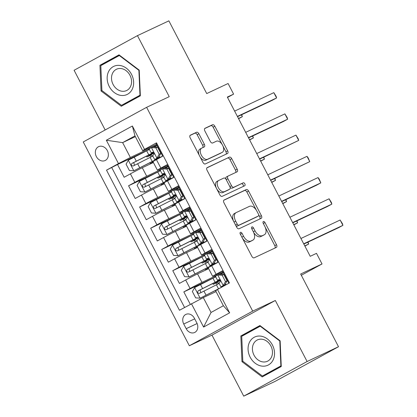 <?xml version="1.0" encoding="UTF-8"?>
<svg xmlns="http://www.w3.org/2000/svg" width="417" height="417" viewBox="0 0 417 417"><rect width="100%" height="100%" fill="white"/><g stroke="black" fill="none" stroke-linecap="round" stroke-linejoin="round"><path stroke-width="0.63" d="M240.432 232.326A1.647 0.954 61.3 0 0 240.4 232.337A1.647 0.954 61.3 0 0 240.328 234.187L251.852 256.33A2.351 1.36 61.3 0 0 254.172 257.831L276.372 247.385A2.351 1.36 61.3 0 0 276.414 247.359A2.351 1.36 61.3 0 0 276.518 244.716L264.993 222.579A1.647 0.954 61.3 0 0 263.372 221.526A1.647 0.954 61.3 0 0 263.341 221.542A1.647 0.954 61.3 0 0 263.268 223.392L264.759 226.254A7.522 4.358 61.3 0 1 264.42 234.714A7.522 4.358 61.3 0 1 264.284 234.781L262.434 235.652A7.522 4.358 61.3 0 1 255.016 230.841L253.52 227.979A1.647 0.954 61.3 0 0 251.899 226.926A1.647 0.954 61.3 0 0 251.868 226.942A1.647 0.954 61.3 0 0 251.795 228.792L253.286 231.654A7.522 4.358 61.3 0 1 252.947 240.114A7.522 4.358 61.3 0 1 252.811 240.182L250.961 241.052A7.522 4.358 61.3 0 1 243.544 236.241L242.053 233.374A1.647 0.954 61.3 0 0 240.432 232.326M96.374 156.599A7.662 6.239 -115.2 0 0 105.115 160.535A7.662 6.239 -115.2 0 0 107.336 150.605A7.662 6.239 -115.2 0 0 98.589 146.669A7.662 6.239 -115.2 0 0 96.374 156.599M198.878 133.768A2.351 1.36 61.3 0 0 196.558 132.267L190.329 135.197A2.351 1.36 61.3 0 0 190.288 135.217A2.351 1.36 61.3 0 0 190.183 137.86L202.985 162.453A2.351 1.36 61.3 0 0 205.3 163.954L227.5 153.503A2.351 1.36 61.3 0 0 227.541 153.482A2.351 1.36 61.3 0 0 227.651 150.839L214.849 126.252A2.351 1.36 61.3 0 0 212.529 124.746L205.008 128.29A2.351 1.36 61.3 0 0 204.966 128.311A2.351 1.36 61.3 0 0 204.856 130.954L210.335 141.478A2.351 1.36 61.3 0 0 212.654 142.979L216.387 141.222A6.286 3.644 61.3 0 1 222.537 145.147A6.286 3.644 61.3 0 1 222.303 152.314A6.286 3.644 61.3 0 1 222.188 152.372L207.572 159.252A6.286 3.644 61.3 0 1 201.427 155.327A6.286 3.644 61.3 0 1 201.656 148.16A6.286 3.644 61.3 0 1 201.771 148.103L204.205 146.956A2.351 1.36 61.3 0 0 204.247 146.935A2.351 1.36 61.3 0 0 204.356 144.292L198.878 133.768L197.163 134.707A2.351 1.36 61.3 0 0 194.848 133.2L190.001 135.483M307.105 361.518L275.329 300.48L211.961 335.112L243.737 396.15L307.105 361.518L338.515 346.73L300.662 274.016L322.023 263.961L316.498 253.348L310.212 256.304L227.328 97.078L233.609 94.122L228.083 83.509L206.723 93.564L168.869 20.85L137.459 35.638L74.096 70.27L105.173 129.974M275.329 300.48L252.712 311.129L146.617 107.32L169.234 96.671L137.459 35.638M224.07 200.009A2.351 1.36 61.3 0 0 224.028 200.03A2.351 1.36 61.3 0 0 223.919 202.672L236.72 227.26A2.351 1.36 61.3 0 0 239.04 228.761L261.235 218.315A2.351 1.36 61.3 0 0 261.282 218.289A2.351 1.36 61.3 0 0 261.386 215.646L248.584 191.059A2.351 1.36 61.3 0 0 246.265 189.558L223.986 200.051M219.853 194.854L207.051 170.266A2.351 1.36 61.3 0 1 207.155 167.624A2.351 1.36 61.3 0 1 207.197 167.603L229.397 157.152A2.351 1.36 61.3 0 1 231.716 158.653L237.195 169.177A2.351 1.36 61.3 0 1 237.091 171.82A2.351 1.36 61.3 0 1 237.044 171.84L228.042 176.083A2.351 1.36 61.3 0 0 228 176.104A2.351 1.36 61.3 0 0 227.896 178.747L231.529 185.727A2.351 1.36 61.3 0 0 233.848 187.228L243.22 182.818A1.647 0.954 61.3 0 1 244.831 183.845A1.647 0.954 61.3 0 1 244.769 185.721A1.647 0.954 61.3 0 1 244.737 185.737L222.167 196.36A2.351 1.36 61.3 0 1 219.853 194.854M338.515 346.73L275.147 381.362L243.737 396.15M148.28 150.047L117.521 164.527L124.151 177.267L130.406 173.847L134.827 182.338A9.575 0.271 -27.5 0 1 146.701 176.229L162.187 168.942M159.33 171.278L128.572 185.758L135.207 198.497L141.457 195.078L145.877 203.569A9.575 0.271 -27.5 0 1 157.751 197.46L173.237 190.173M170.386 192.508L139.627 206.988L146.258 219.728L152.507 216.308L156.928 224.799A9.575 0.271 -27.5 0 1 168.807 218.69L184.288 211.403M181.437 213.739L150.678 228.219L157.308 240.953L163.558 237.539L167.978 246.03A9.575 0.271 -27.5 0 1 179.857 239.921L195.338 232.634M192.487 234.969L161.728 249.449L168.359 262.184L174.608 258.769L179.034 267.261A9.575 0.271 -27.5 0 1 190.908 261.151L206.389 253.859M203.538 256.2L172.779 270.675L179.409 283.414L185.664 280A9.575 0.271 -27.5 0 1 197.538 273.891L208.656 268.657M228.834 283.273L222.365 270.847L216.115 274.261A9.575 0.271 -27.5 0 0 212.644 276.32A9.575 0.271 -27.5 0 0 214.291 275.642L222.782 271.644M212.644 276.32L208.224 267.829A9.575 0.271 -27.5 0 1 211.695 265.77L217.945 262.356L211.315 249.616L205.065 253.03A9.575 0.271 -27.5 0 0 201.593 255.089A9.575 0.271 -27.5 0 0 203.241 254.412L211.732 250.414M201.593 255.089L197.173 246.598A9.575 0.271 152.5 0 1 200.645 244.539L206.895 241.125L200.264 228.386L194.009 231.805A9.575 0.271 -27.5 0 0 190.543 233.859A9.575 0.271 -27.5 0 0 192.185 233.181L200.676 229.183M190.543 233.859L186.123 225.368A9.575 0.271 152.5 0 1 189.589 223.309L195.844 219.895L189.209 207.155L182.959 210.575A9.575 0.271 -27.5 0 0 179.492 212.628A9.575 0.271 -27.5 0 0 181.134 211.951L189.626 207.953M179.492 212.628L175.072 204.137A9.575 0.271 152.5 0 1 178.539 202.083L184.788 198.664L178.158 185.925L171.908 189.344A9.575 0.271 -27.5 0 0 168.437 191.398A9.575 0.271 -27.5 0 0 170.084 190.72L178.575 186.722M168.437 191.398L164.017 182.907A9.575 0.271 152.5 0 1 167.488 180.853L173.738 177.433L167.108 164.694L160.858 168.114A9.575 0.271 -27.5 0 0 157.386 170.167A9.575 0.271 -27.5 0 0 159.033 169.49L167.525 165.492M164.043 168.067L167.915 166.242M130.406 173.847A9.575 0.271 152.5 0 1 142.28 167.738L153.399 162.505M175.093 189.297L178.966 187.473M141.457 195.078A9.575 0.271 152.5 0 1 153.331 188.969L164.449 183.735M186.149 210.528L190.016 208.703M152.507 216.308A9.575 0.271 152.5 0 1 164.381 210.199L175.5 204.966M197.199 231.758L201.067 229.934M163.558 237.539A9.575 0.271 152.5 0 1 175.437 231.43L186.55 226.196M208.25 252.989L212.123 251.164M174.608 258.769A9.575 0.271 152.5 0 1 186.488 252.66L197.606 247.427M196.793 322.873L194.358 318.202A7.423 6.046 -115.2 0 0 185.888 314.392A7.423 6.046 -115.2 0 0 183.741 324.009L186.175 328.679A7.423 6.046 -115.2 0 0 194.645 332.49A7.423 6.046 -115.2 0 0 196.793 322.873M252.712 311.129L189.344 345.761L83.249 141.952L146.617 107.32M117.521 164.527L106.507 170.146L179.451 310.264L203.314 297.602L216.037 291.613M106.507 170.146L118.496 163.594L106.34 140.242L132.371 126.012L144.527 149.369L156.516 142.817L229.459 282.934L217.471 289.487L229.626 312.839L203.595 327.064L191.434 303.712M214.588 277.425L183.829 291.905L190.084 288.491A9.575 0.271 -27.5 0 1 201.958 282.382L217.445 275.09M219.3 274.214L223.173 272.395M156.677 143.125L156.057 143.469L162.687 156.203L156.438 159.622A9.575 0.271 152.5 0 0 152.966 161.676L157.386 170.167M172.779 270.675L179.034 267.261M161.728 249.449L167.978 246.03M150.678 228.219L156.928 224.799M139.627 206.988L145.877 203.569M128.572 185.758L134.827 182.338M111.787 167.665L184.564 307.47M183.829 291.905L190.303 304.332M135.358 136.635L122.634 142.624L130.37 157.485L151.131 147.712M152.992 146.836L156.86 145.017M203.314 297.602L211.049 312.463L223.382 305.724L215.646 290.863L217.471 289.487M211.961 335.112L189.344 345.761M227.52 97.453L233.609 94.122M301.319 275.277L322.023 263.961M156.474 144.266L142.703 150.745L134.967 135.885L122.634 142.624L106.34 140.242M223.189 272.426L219.853 274.245M215.573 276.586L214.875 276.966L215.005 277.222M218.435 283.8L217.497 282.001M212.138 251.196L208.802 253.015M204.523 255.355L203.824 255.741L203.955 255.991M207.379 262.574L206.441 260.771M201.083 229.965L197.752 231.789M193.472 234.125L192.774 234.51L192.904 234.761M196.329 241.344L195.391 239.54M190.032 208.735L186.701 210.559M182.422 212.894L181.718 213.28L181.854 213.53M185.278 220.113L184.34 218.31M178.982 187.504L175.651 189.328M171.366 191.669L170.668 192.049L170.798 192.3M174.228 198.883L173.29 197.079M167.931 166.274L164.595 168.098M160.316 170.438L159.617 170.819L159.747 171.069M163.177 177.652L162.239 175.849M144.527 149.369L142.703 150.745M130.37 157.485L118.496 163.594M156.881 145.048L153.545 146.867M149.265 149.208L148.567 149.588L148.697 149.844M152.122 156.422L151.183 154.618M211.049 312.463L203.595 327.064M223.382 305.724L229.626 312.839M132.371 126.012L134.967 135.885M280.135 340.804L259.932 325.531L240.844 335.961L241.969 361.664L262.173 376.937L281.261 366.507L280.135 340.804M99.939 65.281L101.06 90.984L121.269 106.257L140.352 95.827L139.226 70.124L119.022 54.851L99.939 65.281L105.214 62.795L105.235 63.222M260.234 325.766L246.124 333.48L246.139 333.908M266.786 373.95L267.146 374.221M242.85 361.247L241.969 361.664M246.124 333.48L240.844 335.961M119.33 55.08L105.214 62.795M125.882 103.27L126.236 103.536M101.941 90.567L101.06 90.984M242.366 238.107A7.522 4.358 61.3 0 0 249.251 241.99L250.961 241.052M251.368 240.974A7.522 4.358 61.3 0 1 251.237 241.047A7.522 4.358 61.3 0 1 251.102 241.12L249.251 241.99M253.64 232.389A7.522 4.358 61.3 0 0 260.719 236.59L262.434 235.652M262.835 235.574A7.522 4.358 61.3 0 1 262.705 235.647A7.522 4.358 61.3 0 1 262.569 235.72L260.719 236.59M274.985 248.032A2.351 1.36 61.3 0 0 274.803 245.655L265.212 227.223M256.356 210.215L246.874 191.997A2.351 1.36 61.3 0 0 244.555 190.491L223.736 200.29M259.854 218.961A2.351 1.36 61.3 0 0 259.671 216.585L258.655 214.63M237.252 224.153A1.647 0.954 61.3 0 0 238.873 225.206L258.363 216.032A1.647 0.954 61.3 0 0 258.389 216.022A1.647 0.954 61.3 0 0 258.467 214.171L256.893 211.148A7.522 4.358 61.3 0 0 249.475 206.337L236.158 212.607A7.522 4.358 61.3 0 0 236.022 212.675A7.522 4.358 61.3 0 0 235.678 221.135L237.252 224.153L235.579 225.071M235.808 225.514A1.647 0.954 61.3 0 0 237.164 226.144L238.873 225.206M256.705 216.939A1.647 0.954 61.3 0 1 256.679 216.955A1.647 0.954 61.3 0 1 256.648 216.97L237.164 226.144M234.443 213.546A7.522 4.358 61.3 0 0 234.307 213.613A7.522 4.358 61.3 0 0 233.515 221.099M206.868 167.889L229.397 157.152M235.662 172.492A2.351 1.36 61.3 0 0 235.48 170.115L230.002 159.591A2.351 1.36 61.3 0 0 227.687 158.09M227.958 176.125L226.332 177.017A2.351 1.36 61.3 0 0 226.29 177.037A2.351 1.36 61.3 0 0 225.988 179.247M229.996 186.978A2.351 1.36 61.3 0 0 232.133 188.166L243.22 182.818M243.293 186.415A1.647 0.954 61.3 0 0 242.97 184.538A1.647 0.954 61.3 0 0 241.506 183.751M218.701 180.478A6.286 3.644 61.3 0 0 218.586 180.535A6.286 3.644 61.3 0 0 218.357 187.702A6.286 3.644 61.3 0 0 224.502 191.627L229.652 189.203A2.351 1.36 61.3 0 0 229.694 189.182A2.351 1.36 61.3 0 0 229.803 186.54L226.17 179.56A2.351 1.36 61.3 0 0 223.851 178.054L218.701 180.478M216.986 181.416A6.286 3.644 61.3 0 0 216.876 181.473A6.286 3.644 61.3 0 0 216.642 188.64A6.286 3.644 61.3 0 0 222.793 192.565L224.502 191.627M228.026 190.095A2.351 1.36 61.3 0 1 227.984 190.121A2.351 1.36 61.3 0 1 227.943 190.142L222.793 192.565M202.824 147.608A2.351 1.36 61.3 0 0 202.641 145.231L197.163 134.707M200.056 149.041A6.286 3.644 61.3 0 0 199.946 149.098A6.286 3.644 61.3 0 0 199.248 155.28M200.155 157.016A6.286 3.644 61.3 0 0 205.862 160.191L207.572 159.252M220.697 153.185A6.286 3.644 61.3 0 1 220.588 153.253A6.286 3.644 61.3 0 1 220.478 153.31L205.862 160.191M222.094 144.397L213.134 127.185A2.351 1.36 61.3 0 0 210.82 125.684L204.674 128.577M226.118 154.154A2.351 1.36 61.3 0 0 225.936 151.778L222.996 146.132M217.283 284.373A1.439 0.834 61.3 0 0 217.174 284.139A1.439 0.834 61.3 0 0 215.761 283.221L213.202 284.347L215.85 282.773L215.532 282.158M215.725 276.867A18.317 0.521 -27.5 0 0 212.993 278.222L194.692 287.527L192.367 291.519L195.682 297.889L200.217 298.139L218.518 288.84A18.317 0.521 -27.5 0 1 220.03 288.084M200.217 298.139L217.262 289.58A15.205 0.433 -27.5 0 1 217.622 289.403M220.192 280.505A18.317 0.521 152.5 0 1 217.518 281.986L215.964 282.908L217.591 282.189M219.79 279.948A18.317 0.521 152.5 0 0 215.094 282.257L198.231 290.785C197.147 292.453 197.585 293.302 199.555 293.333L216.418 284.806A18.317 0.521 -27.5 0 1 219.149 283.451M200.817 292.666L200.035 289.935L213.838 283.002A15.205 0.433 -27.5 0 1 219.91 280.068M220.119 280.36A15.205 0.433 -27.5 0 1 215.85 282.773M304.785 245.879L308.653 244.054L307.704 242.23M304.905 246.103L308.653 244.054L308.012 242.084M225.482 281.605L227.119 280.834L224.799 284.832L223.163 285.598L225.482 281.605L222.167 275.236L217.638 274.985L215.427 276.299L217.528 280.333L219.519 279.739M217.638 274.985L219.384 274.219L223.804 274.464L222.167 275.236M220.166 274.266L220.562 274.141A15.205 0.433 152.5 0 0 223.423 272.88M224.799 284.832L223.71 285.478L226.087 284.759A15.205 0.433 152.5 0 0 226.16 284.733M223.163 285.598L220.953 286.917L223.366 286.192A18.317 0.521 152.5 0 0 223.747 286.052M227.119 280.834L223.804 274.464M303.837 244.054L338.625 227.677L342.904 225.336L303.701 243.794M340.142 220.025L342.425 223.674L342.904 225.336L340.142 220.025L300.938 238.482M225.227 277.201A18.317 0.521 152.5 0 0 225.581 277.029M225.524 276.914A15.205 0.433 -27.5 0 1 225.164 277.086M226.494 279.635A15.205 0.433 152.5 0 0 226.853 279.463M220.953 286.917L218.852 282.882L219.936 282.194C220.609 280.719 220.166 279.875 218.607 279.645L217.528 280.333M250.174 357.202A15.565 12.677 -115.2 0 0 268.485 364.917A15.565 12.677 -115.2 0 0 272.437 345.031A15.565 12.677 -115.2 0 0 254.12 337.317A15.565 12.677 -115.2 0 0 250.174 357.202M254.021 355.185A11.785 9.601 -115.2 0 0 267.469 361.237A11.785 9.601 -115.2 0 0 270.878 345.969A11.785 9.601 -115.2 0 0 257.43 339.918A11.785 9.601 -115.2 0 0 254.021 355.185M281.24 366.1L262.392 376.019L242.814 361.221L241.724 336.321L260.213 326.214L279.791 341.012L280.881 365.912L262.392 376.019M280.135 340.851L279.791 341.012M260.594 326.037L260.213 326.214M281.225 365.751L280.881 365.912M121.05 95.425A15.565 12.677 -115.2 0 0 133.628 82.066A15.565 12.677 -115.2 0 0 119.742 65.443A15.565 12.677 -115.2 0 0 107.164 78.803A15.565 12.677 -115.2 0 0 121.05 95.425M122.035 91.245A11.785 9.601 -115.2 0 0 126.559 90.557A11.785 9.601 -115.2 0 0 131.162 78.427A11.785 9.601 -115.2 0 0 121.045 68.544A11.785 9.601 -115.2 0 0 116.52 69.232A11.785 9.601 -115.2 0 0 111.918 81.362A11.785 9.601 -115.2 0 0 122.035 91.245M140.331 95.415L121.483 105.339L101.904 90.541L100.815 65.636L119.309 55.534L138.887 70.327L139.976 95.232L121.483 105.339M119.684 55.352L119.309 55.534M139.231 70.165L138.887 70.327M140.32 95.071L139.976 95.232M206.233 263.143A1.439 0.834 61.3 0 0 206.123 262.908A1.439 0.834 61.3 0 0 204.705 261.991L202.151 263.117L204.799 261.542L204.476 260.927M204.669 255.637A18.317 0.521 -27.5 0 0 201.943 256.997L183.636 266.296L181.317 270.294L184.632 276.659L189.167 276.914L207.468 267.61A18.317 0.521 -27.5 0 1 214.828 264.06M189.167 276.914L206.212 268.35A15.205 0.433 -27.5 0 1 212.545 265.306M208.344 268.058A15.205 0.433 -27.5 0 1 208.224 268.126L205.581 269.7L208.516 268.392M209.141 259.275A18.317 0.521 152.5 0 1 206.467 260.755L204.914 261.683L206.54 260.959M208.74 258.717A18.317 0.521 152.5 0 0 204.038 261.026L187.176 269.554C186.091 271.222 186.535 272.072 188.505 272.103L205.367 263.575A18.317 0.521 -27.5 0 1 208.099 262.22M189.761 271.441L188.984 268.704L202.782 261.772A15.205 0.433 -27.5 0 1 208.86 258.837M209.063 259.129A15.205 0.433 -27.5 0 1 204.799 261.542M293.735 224.648L297.602 222.824L296.654 221M293.855 224.872L297.602 222.824L296.961 220.854M195.177 241.912A1.439 0.834 61.3 0 0 195.073 241.678A1.439 0.834 61.3 0 0 193.655 240.76L191.101 241.886L193.749 240.317L193.425 239.697M193.618 234.406A18.317 0.521 -27.5 0 0 190.887 235.767L172.586 245.066L170.266 249.064L173.581 255.433L178.111 255.684L196.412 246.379A18.317 0.521 -27.5 0 1 203.777 242.83M178.111 255.684L195.161 247.119A15.205 0.433 -27.5 0 1 201.494 244.075M197.293 246.833A15.205 0.433 -27.5 0 1 197.173 246.895L194.525 248.469L197.465 247.161M198.091 238.044A18.317 0.521 152.5 0 1 195.417 239.525L193.863 240.453L195.49 239.728M197.689 237.487A18.317 0.521 152.5 0 0 192.988 239.801L176.125 248.323C175.041 249.992 175.484 250.841 177.454 250.872L194.317 242.345A18.317 0.521 -27.5 0 1 197.043 240.99M178.711 250.21L177.934 247.474L191.731 240.541A15.205 0.433 -27.5 0 1 197.809 237.607M198.012 237.898A15.205 0.433 -27.5 0 1 193.749 240.317M282.684 203.418L286.552 201.593L285.603 199.769M282.799 203.647L286.552 201.593L285.911 199.628M184.126 220.682A1.439 0.834 61.3 0 0 184.022 220.452A1.439 0.834 61.3 0 0 182.604 219.53L180.05 220.661L182.698 219.087L182.375 218.466M182.568 213.181A18.317 0.521 -27.5 0 0 179.836 214.536L161.535 223.835L159.216 227.833L162.531 234.203L167.061 234.453L185.362 225.149A18.317 0.521 -27.5 0 1 192.722 221.599M167.061 234.453L184.105 225.894A15.205 0.433 -27.5 0 1 190.444 222.845M186.243 225.602A15.205 0.433 -27.5 0 1 186.123 225.665L183.475 227.239L186.415 225.931M187.04 216.814A18.317 0.521 152.5 0 1 184.366 218.299L182.813 219.222L184.439 218.498M186.639 216.256A18.317 0.521 152.5 0 0 181.937 218.571L165.075 227.093C163.99 228.761 164.434 229.611 166.399 229.642L183.261 221.114A18.317 0.521 -27.5 0 1 185.992 219.759M167.66 228.98L166.883 226.243L180.681 219.311A15.205 0.433 -27.5 0 1 186.753 216.381M186.962 216.668A15.205 0.433 -27.5 0 1 182.698 219.087M271.629 182.187L275.501 180.368L274.548 178.544M271.748 182.417L275.501 180.368L274.855 178.398M173.076 199.456A1.439 0.834 61.3 0 0 172.972 199.222A1.439 0.834 61.3 0 0 171.554 198.299L169 199.43L171.648 197.856L171.324 197.236M171.517 191.95A18.317 0.521 -27.5 0 0 168.786 193.306L150.485 202.605L148.165 206.603L151.48 212.972L156.01 213.223L174.311 203.918A18.317 0.521 -27.5 0 1 181.671 200.368M156.01 213.223L173.055 204.664A15.205 0.433 -27.5 0 1 179.388 201.614M175.192 204.372A15.205 0.433 -27.5 0 1 175.072 204.434L172.424 206.008L175.364 204.7M175.984 195.583A18.317 0.521 152.5 0 1 173.316 197.069L171.757 197.992L173.389 197.267M175.583 195.026A18.317 0.521 152.5 0 0 170.887 197.34L154.024 205.868C152.94 207.53 153.383 208.38 155.348 208.411L172.211 199.884A18.317 0.521 -27.5 0 1 174.942 198.528M156.61 207.749L155.833 205.013L169.63 198.08A15.205 0.433 -27.5 0 1 175.703 195.151M175.911 195.437A15.205 0.433 -27.5 0 1 171.648 197.856M260.578 160.957L264.446 159.138L263.497 157.313M260.698 161.186L264.446 159.138L263.805 157.167M214.432 260.375L216.069 259.603L213.749 263.601L212.112 264.368L214.432 260.375L211.117 254.005L206.587 253.755L204.372 255.068L206.472 259.103L208.464 258.509M206.587 253.755L208.333 252.989L212.753 253.234L211.117 254.005M209.115 253.036L209.511 252.916A15.205 0.433 152.5 0 0 212.373 251.649M213.749 263.601L212.66 264.248L215.036 263.528A15.205 0.433 152.5 0 0 217.898 262.267M212.112 264.368L209.902 265.686L212.31 264.962A18.317 0.521 152.5 0 0 217.403 262.653M216.069 259.603L212.753 253.234M292.786 222.824L327.574 206.446L331.854 204.106L292.651 222.563M329.091 198.8L331.374 202.443L331.854 204.106L329.091 198.8L289.888 217.252M214.176 255.97A18.317 0.521 152.5 0 0 214.531 255.798M214.474 255.684A15.205 0.433 -27.5 0 1 214.114 255.856M215.443 258.404A15.205 0.433 152.5 0 0 215.797 258.232M209.902 265.686L207.802 261.652L208.886 260.964C209.558 259.494 209.115 258.644 207.557 258.415L206.472 259.103M203.381 239.144L205.013 238.373L202.698 242.371L201.062 243.137L203.381 239.144L200.066 232.775L195.537 232.524L193.321 233.838L195.422 237.872L197.413 237.278M195.537 232.524L197.168 231.753L201.698 232.008L200.066 232.775M198.065 231.805L198.461 231.685A15.205 0.433 152.5 0 0 201.322 230.424M202.698 242.371L201.609 243.017L203.986 242.298A15.205 0.433 152.5 0 0 206.848 241.036M201.062 243.137L198.846 244.456L201.26 243.731A18.317 0.521 152.5 0 0 206.352 241.422M205.013 238.373L201.698 232.008M281.73 201.593L316.524 185.216L320.803 182.875L281.595 201.333M318.041 177.569L319.219 179.091L320.803 182.875L318.041 177.569L278.832 196.026M203.126 234.745A18.317 0.521 152.5 0 0 203.48 234.568M203.423 234.453A15.205 0.433 -27.5 0 1 203.063 234.625M204.387 237.174A15.205 0.433 152.5 0 0 204.747 237.002M198.846 244.456L196.751 240.421L197.83 239.733C198.502 238.263 198.065 237.414 196.506 237.184L195.422 237.872M192.331 217.914L193.962 217.148L191.643 221.14L190.011 221.907L192.331 217.914L189.016 211.544L184.486 211.294L182.271 212.607L184.371 216.642L186.363 216.048M184.486 211.294L186.118 210.522L190.647 210.778L189.016 211.544M187.009 210.575L187.405 210.455A15.205 0.433 152.5 0 0 190.272 209.193M191.643 221.14L190.559 221.787L192.93 221.067A15.205 0.433 152.5 0 0 195.797 219.806M190.011 221.907L187.796 223.225L190.209 222.501A18.317 0.521 152.5 0 0 195.302 220.192M193.962 217.148L190.647 210.778M270.68 180.363L309.753 161.645L270.544 180.102M306.99 156.339L308.168 157.861L309.753 161.645L306.99 156.339L267.782 174.796M192.07 213.514A18.317 0.521 152.5 0 0 192.43 213.337M192.373 213.228A15.205 0.433 -27.5 0 1 192.013 213.395M193.337 215.943A15.205 0.433 152.5 0 0 193.697 215.771M187.796 223.225L185.695 219.191L186.78 218.503C187.452 217.033 187.009 216.183 185.456 215.959L184.371 216.642M181.28 196.683L182.912 195.917L180.592 199.91L178.961 200.681L181.28 196.683L177.965 190.314L173.436 190.063L171.22 191.382L173.321 195.411L175.312 194.817M173.436 190.063L175.176 189.302L179.597 189.547L177.965 190.314M175.958 189.344L176.355 189.224A15.205 0.433 152.5 0 0 179.221 187.963M180.592 199.91L179.508 200.556L181.88 199.837A15.205 0.433 152.5 0 0 184.747 198.575M178.961 200.681L176.745 201.995L179.159 201.27A18.317 0.521 152.5 0 0 184.251 198.961M182.912 195.917L179.597 189.547M259.629 159.132L298.702 140.414L259.494 158.872M295.94 135.108L298.218 138.757L298.702 140.414L295.94 135.108L256.731 153.565M181.02 192.284A18.317 0.521 152.5 0 0 181.379 192.107M181.317 191.997A15.205 0.433 -27.5 0 1 180.962 192.164M182.286 194.713A15.205 0.433 152.5 0 0 182.646 194.541M176.745 201.995L174.645 197.96L175.729 197.272C176.401 195.802 175.958 194.953 174.405 194.729L173.321 195.411M162.025 178.226A1.439 0.834 61.3 0 0 161.916 177.991A1.439 0.834 61.3 0 0 160.503 177.069L157.944 178.2L160.592 176.626L160.274 176.005M160.462 170.72A18.317 0.521 -27.5 0 0 157.735 172.075L139.434 181.379L137.11 185.372L140.425 191.742L144.96 191.992L163.261 182.688A18.317 0.521 -27.5 0 1 170.621 179.138M144.96 191.992L162.005 183.433A15.205 0.433 -27.5 0 1 168.338 180.384M164.142 183.141A15.205 0.433 -27.5 0 1 164.022 183.209L161.374 184.778L164.314 183.47M164.934 174.353A18.317 0.521 152.5 0 1 162.26 175.838L160.503 177.069M164.533 173.795A18.317 0.521 152.5 0 0 159.836 176.11L142.974 184.637C141.889 186.3 142.327 187.15 144.298 187.181L161.16 178.658A18.317 0.521 -27.5 0 1 163.891 177.298M145.554 186.519L144.777 183.782L158.58 176.85A15.205 0.433 -27.5 0 1 164.652 173.92M164.861 174.207A15.205 0.433 -27.5 0 1 160.592 176.626M249.528 139.726L253.395 137.907L252.447 136.083M249.647 139.956L253.395 137.907L252.754 135.937M170.225 175.453L171.861 174.687L169.542 178.679L167.905 179.451L170.225 175.453L166.909 169.083L162.38 168.833L160.17 170.152L162.265 174.181L164.262 173.587M162.38 168.833L164.126 168.072L168.546 168.317L166.909 169.083M164.908 168.114L165.304 167.994A15.205 0.433 152.5 0 0 168.166 166.732M169.542 178.679L168.452 179.326L170.829 178.606A15.205 0.433 152.5 0 0 173.691 177.345M167.905 179.451L165.695 180.764L168.108 180.04A18.317 0.521 152.5 0 0 173.196 177.731M171.861 174.687L168.546 168.317M248.579 137.902L283.367 121.524L287.647 119.184L248.443 137.641M284.884 113.877L287.167 117.526L287.647 119.184L284.884 113.877L245.681 132.335M169.969 171.053A18.317 0.521 152.5 0 0 170.324 170.876M170.266 170.767A15.205 0.433 -27.5 0 1 169.907 170.934M171.236 173.482A15.205 0.433 152.5 0 0 171.595 173.316M165.695 180.764L163.594 176.73L164.679 176.042C165.351 174.572 164.908 173.722 163.349 173.498L162.265 174.181M150.975 156.995A1.439 0.834 61.3 0 0 150.865 156.761A1.439 0.834 61.3 0 0 149.448 155.843L146.893 156.969L149.541 155.395L149.218 154.775M149.411 149.489A18.317 0.521 -27.5 0 0 146.68 150.845L128.379 160.149L126.059 164.142L129.374 170.511L133.904 170.762L152.21 161.462A18.317 0.521 -27.5 0 1 159.57 157.907M133.904 170.762L150.954 162.203A15.205 0.433 -27.5 0 1 157.287 159.153M153.086 161.911A15.205 0.433 -27.5 0 1 152.966 161.978L150.318 163.547L153.258 162.239M153.883 153.128A18.317 0.521 152.5 0 1 151.209 154.608L149.656 155.531L151.282 154.811M153.482 152.565A18.317 0.521 152.5 0 0 148.78 154.879L131.918 163.407C130.834 165.069 131.277 165.919 133.247 165.956L150.11 157.428A18.317 0.521 -27.5 0 1 152.841 156.073M134.503 165.288L133.727 162.557L147.524 155.619A15.205 0.433 -27.5 0 1 153.602 152.69M153.805 152.982A15.205 0.433 -27.5 0 1 149.541 155.395M238.477 118.496L242.345 116.677L241.396 114.852M238.597 118.725L242.345 116.677L241.704 114.706M159.174 154.222L160.811 153.456L158.491 157.449L156.855 158.22L159.174 154.222L155.859 147.853L151.329 147.602L149.114 148.921L151.215 152.956L153.206 152.356M151.329 147.602L153.075 146.841L157.49 147.086L155.859 147.853M153.857 146.883L154.254 146.763A15.205 0.433 152.5 0 0 157.115 145.502M158.491 157.449L157.444 158.095L159.779 157.381A15.205 0.433 152.5 0 0 162.64 156.114M156.855 158.22L154.644 159.534L157.053 158.809A18.317 0.521 152.5 0 0 162.145 156.5M160.811 153.456L157.49 147.086M237.528 116.671L272.317 100.294L276.596 97.953L237.393 116.411M273.833 92.647L276.117 96.296L276.596 97.953L273.833 92.647L234.625 111.104M158.919 149.823A18.317 0.521 152.5 0 0 159.273 149.651M159.216 149.536A15.205 0.433 -27.5 0 1 158.856 149.708M160.185 152.252A15.205 0.433 152.5 0 0 160.54 152.085M154.644 159.534L152.544 155.499L153.628 154.816C154.3 153.341 153.857 152.492 152.299 152.268L151.215 152.956M142.28 167.738L146.701 176.229M153.331 188.969L157.751 197.46M164.381 210.199L168.807 218.69M175.437 231.43L179.857 239.921M186.488 252.66L190.908 261.151M197.538 273.891L201.958 282.382M211.695 265.77L216.115 274.261M156.438 159.622L160.858 168.114M167.488 180.853L171.908 189.344M178.539 202.083L182.959 210.575M189.589 223.309L194.009 231.805M200.645 244.539L205.065 253.03M185.664 280L190.084 288.491M197.1 323.535L186.175 328.679M194.697 318.849L183.741 324.009M241.87 237.158L243.544 236.241M251.102 241.12L252.811 240.182M251.847 228.891L253.52 227.979M253.338 231.758L255.016 230.841M262.569 235.72L264.284 234.781M263.32 223.491L264.993 222.579M274.803 245.655L276.518 244.716M240.38 234.291L242.053 233.374M244.555 190.491L246.265 189.558M246.874 191.997L248.584 191.059M259.671 216.585L261.386 215.646M256.648 216.97L258.363 216.032M234.005 222.047L235.678 221.135M230.002 159.591L231.716 158.653M235.48 170.115L237.195 169.177M226.222 179.659L227.896 178.747M229.856 186.644L231.529 185.727M232.133 188.166L233.848 187.228M227.943 190.142L229.652 189.203M202.641 145.231L204.356 144.292M220.478 153.31L222.188 152.372M210.82 125.684L212.529 124.746M213.134 127.185L214.849 126.252M225.936 151.778L227.651 150.839M194.848 133.2L196.558 132.267M194.63 287.626L200.103 298.134M216.418 284.806L218.518 288.84M212.993 278.222L215.094 282.257M203.918 291.076L206.019 295.111M200.494 284.493L202.594 288.528M200.035 289.935L198.231 290.785M217.606 282.21L215.761 283.221M223.22 285.499L217.752 274.991M225.498 283.628L226.087 284.759M183.579 266.395L189.052 276.904M208.224 268.126L207.906 267.506M205.367 263.575L207.468 267.61M201.943 256.997L204.038 261.026M192.868 269.846L194.968 273.88M189.443 263.263L191.544 267.297M188.984 268.704L187.176 269.554M206.556 260.985L204.705 261.991M172.529 245.165L177.996 255.673M197.173 246.895L196.855 246.28M194.317 242.345L196.412 246.379M190.887 235.767L192.988 239.801M181.817 248.615L183.918 252.65M178.387 242.032L180.488 246.066M177.934 247.474L176.125 248.323M195.5 239.754L193.655 240.76M161.478 223.934L166.946 234.448M186.123 225.665L185.8 225.05M183.261 221.114L185.362 225.149M179.836 214.536L181.937 218.571M170.767 227.385L172.862 231.419M167.337 220.802L169.438 224.836M166.883 226.243L165.075 227.093M184.45 218.524L182.604 219.53M150.428 202.709L155.895 213.217M175.072 204.434L174.749 203.819M172.211 199.884L174.311 203.918M168.786 193.306L170.887 197.34M159.711 206.154L161.812 210.189M156.286 199.576L158.387 203.605M155.833 205.013L154.024 205.868M173.399 197.293L171.554 198.299M212.17 264.269L206.702 253.76M214.447 262.397L215.036 263.528M201.119 243.038L195.651 232.53M203.392 241.167L203.986 242.298M190.069 221.808L184.595 211.299M192.341 219.936L192.93 221.067M179.018 200.577L173.545 190.069M181.291 198.706L181.88 199.837M139.372 181.478L144.845 191.987M164.022 183.209L163.699 182.589M161.16 178.658L163.261 182.688M157.735 172.075L159.836 176.11M148.66 184.924L150.761 188.958M145.236 178.346L147.337 182.38M144.777 183.782L142.974 184.637M167.962 179.352L162.494 168.838M170.24 177.475L170.829 178.606M128.321 160.248L133.794 170.756M152.966 161.978L152.648 161.358M150.11 157.428L152.21 161.462M146.68 150.845L148.78 154.879M137.61 163.693L139.711 167.728M134.185 157.115L136.281 161.15M133.727 162.557L131.918 163.407M151.293 154.832L149.448 155.843M156.912 158.121L151.444 147.613M159.19 156.245L159.779 157.381M251.237 241.047L252.947 240.114M262.705 235.647L264.42 234.714M256.679 216.955L258.389 216.022M234.307 213.613L236.022 212.675M226.29 177.037L228 176.104M216.876 181.473L218.586 180.535M227.984 190.121L229.694 189.182M199.946 149.098L201.656 148.16M220.588 153.253L222.303 152.314M212.779 283.529L213.202 284.347M205.154 268.882L205.581 269.7M201.729 262.298L202.151 263.117M194.103 247.651L194.525 248.469M190.673 241.073L191.101 241.886M183.047 226.421L183.475 227.239M179.623 219.842L180.05 220.661M171.997 205.19L172.424 206.008M168.572 198.612L169 199.43M160.946 183.965L161.374 184.778M157.522 177.381L157.944 178.2M149.896 162.734L150.318 163.547M146.471 156.151L146.893 156.969"/></g></svg>
